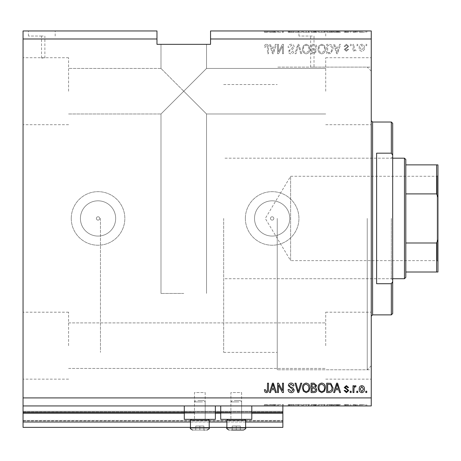 <?xml version="1.0" encoding="UTF-8"?>
<svg xmlns="http://www.w3.org/2000/svg" width="461" height="461" viewBox="0 0 461 461"><rect width="100%" height="100%" fill="white"/><g stroke="black" fill="none" stroke-linecap="round" stroke-linejoin="round"><path stroke-width="0.35" stroke-dasharray="2.31 1.73" d="M23.05 405.939L23.05 397.906L371.255 397.906L371.255 405.939L23.05 405.939L23.05 412.635L282.864 412.635L282.864 405.939L23.05 405.939L282.864 405.939M23.05 413.171L23.05 412.635L282.864 412.635L282.864 422.011L23.05 422.011L23.05 413.171L282.864 413.171M23.05 422.011L23.05 411.298L23.05 427.37L23.05 420.403L23.05 427.37L282.864 427.37L282.864 422.011M23.05 427.37L282.864 427.37L282.864 411.834L282.864 427.37L23.05 427.37M23.05 420.939L282.864 420.939L282.864 411.298L282.864 420.939L23.05 420.939M23.05 411.298L282.864 411.298L282.864 411.834L282.864 411.298L23.05 411.298L282.864 411.298L23.05 411.298L23.05 420.403L23.05 411.298M190.456 427.37L209.208 427.37M226.881 427.37L245.632 427.37M190.456 422.011L209.208 422.011M226.881 422.011L245.632 422.011M23.05 412.635L282.864 412.635M194.473 412.635L215.368 412.635M230.903 412.635L251.792 412.635M43.207 36.039L41.53 36.039L43.207 36.039M43.207 58.005L41.53 58.005L43.207 58.005M41.801 30.95L28.409 30.95L41.801 30.95M41.801 36.039L28.409 36.039L41.801 36.039M312.328 36.039L298.935 36.039L312.328 36.039M312.328 67.122C310.172 67.11 310.172 67.11 312.328 67.122C310.172 67.11 310.172 67.11 312.328 67.122C314.488 67.11 314.488 67.11 312.328 67.122C314.488 67.11 314.488 67.11 312.328 67.122M312.328 30.95L298.935 30.95L312.328 30.95M270.474 218.445A1.677 1.677 0 0 1 272.151 216.774A1.677 1.677 0 0 1 273.822 218.445A1.677 1.677 0 0 1 272.151 220.122A1.677 1.677 0 0 1 270.474 218.445A1.677 1.677 0 0 1 272.151 216.774A1.677 1.677 0 0 1 273.822 218.445A1.677 1.677 0 0 1 272.151 220.122A1.677 1.677 0 0 1 270.474 218.445M96.372 218.445A1.677 1.677 0 0 1 98.049 216.774A1.677 1.677 0 0 1 99.72 218.445A1.677 1.677 0 0 1 98.049 220.122A1.677 1.677 0 0 1 96.372 218.445A1.677 1.677 0 0 1 98.049 216.774A1.677 1.677 0 0 1 99.72 218.445A1.677 1.677 0 0 1 98.049 220.122A1.677 1.677 0 0 1 96.372 218.445M80.421 218.445A17.622 17.622 0 0 1 98.049 200.823A17.622 17.622 0 0 1 115.671 218.445A17.622 17.622 0 0 1 98.049 236.072A17.622 17.622 0 0 1 80.421 218.445A17.622 17.622 0 0 1 98.049 200.823A17.622 17.622 0 0 1 115.671 218.445A17.622 17.622 0 0 1 98.049 236.072A17.622 17.622 0 0 1 80.421 218.445M254.524 218.445A17.622 17.622 0 0 1 272.151 200.823A17.622 17.622 0 0 1 289.773 218.445A17.622 17.622 0 0 1 272.151 236.072A17.622 17.622 0 0 1 254.524 218.445A17.622 17.622 0 0 1 272.151 200.823A17.622 17.622 0 0 1 289.773 218.445A17.622 17.622 0 0 1 272.151 236.072A17.622 17.622 0 0 1 254.524 218.445M245.367 218.445A26.784 26.784 0 0 1 272.151 191.661A26.784 26.784 0 0 1 298.935 218.445A26.784 26.784 0 0 1 272.151 245.229A26.784 26.784 0 0 1 245.367 218.445A26.784 26.784 0 0 1 272.151 191.661A26.784 26.784 0 0 1 298.935 218.445A26.784 26.784 0 0 1 272.151 245.229A26.784 26.784 0 0 1 245.367 218.445M71.265 218.445A26.784 26.784 0 0 1 98.049 191.661A26.784 26.784 0 0 1 124.833 218.445A26.784 26.784 0 0 1 98.049 245.229A26.784 26.784 0 0 1 71.265 218.445A26.784 26.784 0 0 1 98.049 191.661A26.784 26.784 0 0 1 124.833 218.445A26.784 26.784 0 0 1 98.049 245.229A26.784 26.784 0 0 1 71.265 218.445M183.76 91.22L160.993 113.988L183.76 91.22L160.993 113.988L183.76 91.22L160.993 68.453L183.76 91.22L160.993 68.453L183.76 91.22L160.993 113.988L183.76 91.22L160.993 113.988L183.76 91.22L160.993 68.453L183.76 91.22L160.993 68.453L183.76 91.22L206.528 68.453L183.76 91.22L206.528 68.453L183.76 91.22L206.528 68.453L183.76 91.22L206.528 68.453L183.76 91.22L206.528 113.988L183.76 91.22M183.76 293.444L160.993 293.444L183.76 293.444M183.76 44.342L160.993 44.342L183.76 44.342M325.72 345.675L325.72 312.195L325.72 345.675M68.585 345.675L68.585 312.195L68.585 345.675M68.585 91.22L68.585 57.734L68.585 91.22M23.05 91.22L23.05 57.734L23.05 91.22M23.05 345.675L23.05 312.195L23.05 345.675M371.255 91.22L371.255 57.734L371.255 91.22M325.72 91.22L325.72 57.734L325.72 91.22M371.255 345.675L371.255 312.195L371.255 345.675M241.616 392.547L241.616 419.337L230.903 419.337L241.616 419.337L230.903 419.337L241.616 419.337L230.903 419.337L241.616 419.337L230.903 419.337L241.616 419.337L241.616 392.547L230.903 392.547L230.903 419.337L230.903 392.547L241.616 392.547M205.185 392.547L205.185 419.337L194.473 419.337L205.185 419.337L194.473 419.337L205.185 419.337L194.473 419.337L205.185 419.337L194.473 419.337L205.185 419.337L205.185 392.547L194.473 392.547L194.473 419.337L194.473 392.547L205.185 392.547M199.832 405.939L215.368 405.939L199.832 405.939M184.296 405.939L184.296 419.337L215.368 419.337L184.296 419.337L215.368 419.337L215.368 405.939M236.257 405.939L220.721 405.939L236.257 405.939M251.792 405.939L251.792 419.337L220.721 419.337L251.792 419.337L220.721 419.337L220.721 405.939M277.24 218.445L277.24 369.78L277.24 218.445M100.458 218.445L100.458 352.371L100.458 218.445M371.255 218.445L371.255 369.78L371.255 218.445M23.05 30.95L156.976 30.95L156.976 38.989L23.05 38.989L23.05 30.95M210.544 38.989L210.544 30.95L371.255 30.95L371.255 38.989L210.544 38.989L210.544 44.342L156.976 44.342L156.976 38.989M278.542 32.293L283.475 32.293L278.484 32.293L278.484 30.95L283.475 30.95L278.484 30.95L278.484 32.293L277.51 32.293L277.51 30.95L277.51 32.293L278.542 32.293L278.542 30.95M294.187 30.95L288.102 30.95L294.187 30.95L294.187 32.293L291.237 32.293L291.237 30.95M301.776 30.95L295.011 30.95L301.776 30.95L301.776 32.293L298.82 32.293L298.82 30.95M309.896 32.293L302.468 32.293L306.185 32.293L306.179 30.95L302.468 30.95L309.896 30.95L303.442 30.95L308.922 30.95L306.19 30.95L306.185 32.293L309.896 32.293L309.896 30.95M325.478 32.293L318.05 32.293L321.772 32.293L321.766 30.95L318.05 30.95L325.478 30.95L319.024 30.95L324.504 30.95L321.778 30.95L321.772 32.293L325.478 32.293L325.478 30.95M335.464 30.95L340.575 30.95L335.464 30.95L335.464 32.293L334.646 32.293L334.646 30.95M366.87 30.95L365.896 30.95L366.87 30.95L366.87 32.293L365.896 32.293L365.896 30.95L365.896 32.293L366.87 32.293L366.87 30.95M364.559 30.95L359.326 30.95L364.559 30.95L364.559 32.293L361.943 32.293L361.943 30.95L361.943 32.293L359.326 32.293L359.326 30.95M357.863 30.95L356.889 30.95L357.863 30.95L357.863 32.293L356.889 32.293L356.889 30.95L356.889 32.293L357.863 32.293L357.863 30.95M355.12 32.293L353.967 32.293L353.967 30.95L352.993 30.95L356.036 30.95L353.967 30.95L353.967 32.293L352.993 32.293L352.993 30.95L352.993 32.293L353.967 32.293L353.967 30.95L353.967 32.293L355.12 32.293L355.12 30.95M351.167 30.95L350.193 30.95L351.167 30.95L351.167 32.293L350.193 32.293L350.193 30.95L350.193 32.293L351.167 32.293L351.167 30.95M348.729 30.95L344.108 30.95L348.729 30.95L348.729 32.293L346.43 32.293L346.43 30.95M333.026 30.95L326.693 30.95L333.026 30.95L333.026 32.293L329.459 32.293L329.459 30.95M316.834 30.95L311.112 30.95L316.834 30.95L316.834 32.293L311.112 32.293L311.112 30.95L311.112 32.293L316.592 32.293L316.592 30.95M271.304 30.95L276.41 30.95L271.304 30.95L271.304 32.293L270.486 32.293L270.486 30.95M266.383 30.95L268.498 30.95L266.383 30.95L266.383 32.293L264.914 32.293L264.914 30.95M278.542 404.602L283.475 404.602L278.484 404.602L278.484 405.939L283.475 405.939L278.484 405.939L278.484 404.602L277.51 404.602L277.51 405.939L277.51 404.602L278.542 404.602L278.542 405.939M294.187 405.939L288.102 405.939L294.187 405.939L294.187 404.602L291.237 404.602L291.237 405.939M301.776 405.939L295.011 405.939L301.776 405.939L301.776 404.602L298.82 404.602L298.82 405.939M309.896 404.602L302.468 404.602L306.185 404.602L306.179 405.939L302.468 405.939L309.896 405.939L303.442 405.939L308.922 405.939L306.19 405.939L306.185 404.602L309.896 404.602L309.896 405.939M325.478 404.602L318.05 404.602L321.772 404.602L321.766 405.939L318.05 405.939L325.478 405.939L319.024 405.939L324.504 405.939L321.778 405.939L321.772 404.602L325.478 404.602L325.478 405.939M335.464 405.939L340.575 405.939L335.464 405.939L335.464 404.602L334.646 404.602L334.646 405.939M366.87 405.939L365.896 405.939L366.87 405.939L366.87 404.602L365.896 404.602L365.896 405.939L365.896 404.602L366.87 404.602L366.87 405.939M364.559 405.939L359.326 405.939L364.559 405.939L364.559 404.602L361.943 404.602L361.943 405.939L361.943 404.602L359.326 404.602L359.326 405.939M357.863 405.939L356.889 405.939L357.863 405.939L357.863 404.602L356.889 404.602L356.889 405.939L356.889 404.602L357.863 404.602L357.863 405.939M355.12 404.602L353.967 404.602L353.967 405.939L352.993 405.939L356.036 405.939L353.967 405.939L353.967 404.602L352.993 404.602L352.993 405.939L352.993 404.602L353.967 404.602L353.967 405.939L353.967 404.602L355.12 404.602L355.12 405.939M351.167 405.939L350.193 405.939L351.167 405.939L351.167 404.602L350.193 404.602L350.193 405.939L350.193 404.602L351.167 404.602L351.167 405.939M348.729 405.939L344.108 405.939L348.729 405.939L348.729 404.602L346.43 404.602L346.43 405.939M333.026 405.939L326.693 405.939L333.026 405.939L333.026 404.602L329.459 404.602L329.459 405.939M316.834 405.939L311.112 405.939L316.834 405.939L316.834 404.602L311.112 404.602L311.112 405.939L311.112 404.602L316.592 404.602L316.592 405.939M271.304 405.939L276.41 405.939L271.304 405.939L271.304 404.602L270.486 404.602L270.486 405.939M266.383 405.939L268.498 405.939L266.383 405.939L266.383 404.602L264.914 404.602L264.914 405.939M371.255 397.906L371.255 38.989M23.05 397.906L23.05 38.989M278.484 51.805L278.484 44.342L277.51 44.342L277.51 53.718L278.542 53.718L282.501 46.244L282.501 53.718L283.475 53.718L283.475 44.342L282.432 44.342L278.484 51.805L278.484 44.342L277.51 44.342L277.51 53.718L278.542 53.718L282.501 46.244L282.501 53.718L283.475 53.718L283.475 44.342L282.432 44.342L278.484 51.805M294.187 46.953C294.014 45.184 293.029 44.273 291.237 44.221C289.26 44.342 288.217 45.403 288.102 47.385L289.076 47.512L291.317 45.316L293.213 46.924L288.344 51.275C288.482 52.923 289.393 53.776 291.064 53.839C292.844 53.753 293.807 52.819 293.945 51.038L292.971 50.917L291.098 52.744L289.318 51.252L289.623 50.301L292.741 49.189L294.187 46.953C294.014 45.184 293.029 44.273 291.237 44.221C289.26 44.342 288.217 45.403 288.102 47.385L289.076 47.512L291.317 45.316L293.213 46.924L288.344 51.275C288.482 52.923 289.393 53.776 291.064 53.839C292.844 53.753 293.807 52.819 293.945 51.038L292.971 50.917L291.098 52.744L289.318 51.252L289.623 50.301L292.741 49.189L294.187 46.953M301.776 53.718L298.82 44.342L297.818 44.342L295.011 53.718L296.014 53.718L298.267 45.437L300.762 53.718L301.776 53.718L298.82 44.342L297.818 44.342L295.011 53.718L296.014 53.718L298.267 45.437L300.762 53.718L301.776 53.718M306.179 44.221L303.413 45.691L302.468 48.906C302.353 51.695 303.592 53.338 306.185 53.839C308.726 53.355 309.965 51.747 309.896 49.022L308.939 45.656L306.179 44.221L303.413 45.691L302.468 48.906C302.353 51.695 303.592 53.338 306.185 53.839C308.726 53.355 309.965 51.747 309.896 49.022L308.939 45.656L306.179 44.221M321.766 44.221L319 45.691L318.05 48.906C317.94 51.695 319.179 53.338 321.772 53.839C324.313 53.355 325.547 51.747 325.478 49.022L324.521 45.656L321.766 44.221L319 45.691L318.05 48.906C317.94 51.695 319.179 53.338 321.772 53.839C324.313 53.355 325.547 51.747 325.478 49.022L324.521 45.656L321.766 44.221M335.464 47.143L334.646 44.342L333.637 44.342L336.628 53.718L337.579 53.718L340.575 44.342L339.561 44.342L338.743 47.143L335.464 47.143L334.646 44.342L333.637 44.342L336.628 53.718L337.579 53.718L340.575 44.342L339.561 44.342L338.743 47.143L335.464 47.143M366.749 45.685L366.749 44.342L365.775 44.342L365.775 45.685L366.749 45.685L366.749 44.342L365.775 44.342L365.775 45.685L366.749 45.685M364.438 47.823C364.565 45.789 363.694 44.59 361.822 44.221C359.972 44.584 359.102 45.76 359.2 47.754C359.096 49.753 359.966 50.929 361.822 51.286C363.643 50.935 364.518 49.782 364.438 47.823C364.565 45.789 363.694 44.59 361.822 44.221C359.972 44.584 359.102 45.76 359.2 47.754C359.096 49.753 359.966 50.929 361.822 51.286C363.643 50.935 364.518 49.782 364.438 47.823M357.742 45.685L357.742 44.342L356.768 44.342L356.768 45.685L357.742 45.685L357.742 44.342L356.768 44.342L356.768 45.685L357.742 45.685M353.967 47.881L353.967 44.342L352.993 44.342L352.993 51.159L353.967 51.159L353.967 50.076L355.12 51.286L356.036 50.917L355.673 49.944L355.01 50.065L354.14 49.269L353.967 44.342L352.993 44.342L352.993 51.159L353.967 51.159L353.967 50.076L355.12 51.286L356.036 50.917L355.673 49.944L355.01 50.065L354.14 49.269L353.967 47.881M351.167 45.685L351.167 44.342L350.193 44.342L350.193 45.685L351.167 45.685L351.167 44.342L350.193 44.342L350.193 45.685L351.167 45.685M348.729 46.423L346.43 44.221L344.108 46.411L345.082 46.538L346.493 45.195L347.755 46.256L347.536 46.872L344.229 49.339L346.39 51.286L348.608 49.339L347.634 49.212L346.424 50.312L345.203 49.477L348.729 46.423L346.43 44.221L344.108 46.411L345.082 46.538L346.493 45.195L347.755 46.256L347.536 46.872L344.229 49.339L346.39 51.286L348.608 49.339L347.634 49.212L346.424 50.312L345.203 49.477L348.729 46.423M333.026 49.085C333.194 46.307 332.006 44.729 329.459 44.342L326.693 44.342L326.693 53.718L330.831 53.545L333.026 49.085C333.194 46.307 332.006 44.729 329.459 44.342L326.693 44.342L326.693 53.718L330.831 53.545L333.026 49.085M316.834 47.097C316.753 45.276 315.808 44.36 313.999 44.342L311.112 44.342L311.112 53.718L314.016 53.718L316.592 51.361L315.543 49.396L316.834 47.097C316.753 45.276 315.808 44.36 313.999 44.342L311.112 44.342L311.112 53.718L314.016 53.718L316.592 51.361L315.543 49.396L316.834 47.097M271.304 47.143L270.486 44.342L269.472 44.342L272.468 53.718L273.413 53.718L276.41 44.342L275.401 44.342L274.577 47.143L271.304 47.143L270.486 44.342L269.472 44.342L272.468 53.718L273.413 53.718L276.41 44.342L275.401 44.342L274.577 47.143L271.304 47.143M266.383 44.221L264.914 44.884L264.36 47.143L265.334 47.264L266.423 45.316L267.397 46.025L267.524 53.718L268.498 53.718L268.498 47.356C268.688 45.581 267.979 44.538 266.383 44.221L264.914 44.884L264.36 47.143L265.334 47.264L266.423 45.316L267.397 46.025L267.524 53.718L268.498 53.718L268.498 47.356C268.688 45.581 267.979 44.538 266.383 44.221M363.464 47.76L361.793 50.312L360.174 47.76L361.845 45.195L363.464 47.76L361.793 50.312L360.174 47.76L361.845 45.195L363.464 47.76M337.106 52.744L335.787 48.238L338.42 48.238L337.106 52.744L335.787 48.238L338.42 48.238L337.106 52.744M329.315 52.623L327.667 52.623L327.667 45.437L329.338 45.437L331.678 46.803L332.053 49.097L330.641 52.439L327.667 52.623L327.667 45.437L329.338 45.437L331.678 46.803L332.053 49.097L330.641 52.439L329.315 52.623M324.095 51.171L321.778 52.744C319.79 52.341 318.874 51.056 319.024 48.895C318.96 46.872 319.871 45.685 321.755 45.316C323.697 45.708 324.607 46.953 324.504 49.05L324.095 51.171L321.778 52.744C319.79 52.341 318.874 51.056 319.024 48.895C318.96 46.872 319.871 45.685 321.755 45.316C323.697 45.708 324.607 46.953 324.504 49.05L324.095 51.171M313.883 48.728L312.085 48.728L312.085 45.437L314.961 45.558L315.86 47.091L313.883 48.728L312.085 48.728L312.085 45.437L314.961 45.558L315.86 47.091L313.883 48.728M313.682 52.623L312.085 52.623L312.085 49.823L314.765 49.915L315.618 51.206L313.682 52.623L312.085 52.623L312.085 49.823L314.765 49.915L315.618 51.206L313.682 52.623M308.513 51.171L306.19 52.744C304.208 52.341 303.292 51.056 303.442 48.895C303.378 46.872 304.289 45.685 306.173 45.316C308.109 45.708 309.026 46.953 308.922 49.05L308.513 51.171L306.19 52.744C304.208 52.341 303.292 51.056 303.442 48.895C303.378 46.872 304.289 45.685 306.173 45.316C308.109 45.708 309.026 46.953 308.922 49.05L308.513 51.171M272.941 52.744L271.621 48.238L274.26 48.238L272.941 52.744L271.621 48.238L274.26 48.238L272.941 52.744M264.914 392.011L264.36 389.747L265.334 389.626L266.423 391.573L267.397 390.87L267.524 383.177L268.498 383.177L268.498 389.539C268.688 391.308 267.979 392.357 266.383 392.668L264.914 392.011M334.646 392.547L333.637 392.547L336.628 383.177L337.579 383.177L340.575 392.547L339.561 392.547L338.743 389.747L335.464 389.747L334.646 392.547M337.106 384.151L335.787 388.652L338.42 388.652L337.106 384.151M346.43 392.668L344.108 390.479L345.082 390.358L346.493 391.694L347.755 390.64L347.536 390.023L344.229 387.551L346.39 385.609L348.608 387.557L347.634 387.678L346.424 386.583L345.203 387.419L348.729 390.473L346.43 392.668M351.167 392.547L350.193 392.547L350.193 391.21L351.167 391.21L351.167 392.547M353.967 392.547L352.993 392.547L352.993 385.73L353.967 385.73L353.967 386.819L355.12 385.609L356.036 385.972L355.673 386.946L355.01 386.825L354.14 387.62L353.967 392.547M366.749 392.547L365.775 392.547L365.775 391.21L366.749 391.21L366.749 392.547M361.822 392.668C359.972 392.311 359.102 391.135 359.2 389.142C359.096 387.142 359.966 385.966 361.822 385.609C363.643 385.955 364.518 387.107 364.438 389.072C364.565 391.101 363.694 392.299 361.822 392.668M363.464 389.136L361.793 386.583L360.174 389.136L361.845 391.694L363.464 389.136M357.742 392.547L356.768 392.547L356.768 391.21L357.742 391.21L357.742 392.547M329.459 392.547L326.693 392.547L326.693 383.177L330.831 383.35L333.026 387.81C333.194 390.588 332.006 392.167 329.459 392.547M329.315 384.272L327.667 384.272L327.667 391.452L329.338 391.452L331.678 390.087L332.053 387.799L330.641 384.457L329.315 384.272M319 391.199L318.05 387.983C317.94 385.194 319.179 383.552 321.772 383.051C324.313 383.54 325.547 385.148 325.478 387.874L324.521 391.239L321.766 392.668L319 391.199M324.095 385.724L321.778 384.151C319.79 384.555 318.874 385.84 319.024 388.001C318.96 390.018 319.871 391.21 321.755 391.573C323.697 391.182 324.607 389.937 324.504 387.845L324.095 385.724M313.999 392.547L311.112 392.547L311.112 383.177L314.016 383.177L316.592 385.534L315.543 387.499L316.834 389.799C316.753 391.614 315.808 392.536 313.999 392.547M313.883 388.168L312.085 388.168L312.085 391.452L314.961 391.337L315.86 389.804L313.883 388.168M313.682 384.272L312.085 384.272L312.085 387.073L314.765 386.981L315.618 385.684L313.682 384.272M303.413 391.199L302.468 387.983C302.353 385.194 303.592 383.552 306.185 383.051C308.726 383.54 309.965 385.148 309.896 387.874L308.939 391.239L306.179 392.668L303.413 391.199M308.513 385.724L306.19 384.151C304.208 384.555 303.292 385.84 303.442 388.001C303.378 390.018 304.289 391.21 306.173 391.573C308.109 391.182 309.026 389.937 308.922 387.845L308.513 385.724M298.82 392.547L297.818 392.547L295.011 383.177L296.014 383.177L298.267 391.452L300.762 383.177L301.776 383.177L298.82 392.547M291.237 392.668C289.26 392.547 288.217 391.493 288.102 389.505L289.076 389.384L291.317 391.573L293.213 389.971L288.344 385.621C288.482 383.973 289.393 383.114 291.064 383.051C292.844 383.137 293.807 384.071 293.945 385.851L292.971 385.972L291.098 384.151L289.318 385.644L289.623 386.595L292.741 387.701L294.187 389.943C294.014 391.712 293.029 392.622 291.237 392.668M278.484 392.547L277.51 392.547L277.51 383.177L278.542 383.177L282.501 390.646L282.501 383.177L283.475 383.177L283.475 392.547L282.432 392.547L278.484 385.085L278.484 392.547M270.486 392.547L269.472 392.547L272.468 383.177L273.413 383.177L276.41 392.547L275.401 392.547L274.577 389.747L271.304 389.747L270.486 392.547M272.941 384.151L271.621 388.652L274.26 388.652L272.941 384.151M359.326 404.602L364.559 404.602M363.585 404.602L360.3 404.602L363.585 404.602L363.585 405.939L360.3 405.939L363.585 405.939M361.914 404.602L361.914 405.939M360.3 404.602L360.3 405.939M361.966 404.602L361.966 405.939M356.036 404.602L356.036 405.939M355.673 404.602L355.673 405.939M355.01 404.602L355.01 405.939M354.14 404.602L354.14 405.939M346.43 404.602L344.108 404.602L344.108 405.939M344.108 404.602L345.082 404.602L345.082 405.939M345.082 404.602L346.493 404.602L346.493 405.939M346.493 404.602L347.755 404.602L347.755 405.939M347.755 404.602L347.536 405.939M347.536 404.602L344.229 404.602L344.229 405.939M344.229 404.602L346.39 404.602L346.39 405.939M346.39 404.602L348.608 404.602L348.608 405.939M348.608 404.602L347.634 404.602L347.634 405.939M347.634 404.602L346.424 404.602L346.424 405.939M346.424 404.602L345.203 404.602L345.203 405.939M345.203 404.602L345.508 404.602L345.508 405.939M345.508 404.602L348.729 404.602M334.646 404.602L333.637 404.602L333.637 405.939M333.637 404.602L336.628 404.602L336.628 405.939M336.628 404.602L337.579 404.602L337.579 405.939M337.579 404.602L340.575 404.602L340.575 405.939M340.575 404.602L339.561 404.602L339.561 405.939M339.561 404.602L338.743 404.602L338.743 405.939M338.743 404.602L335.464 404.602M337.106 404.602L335.787 404.602L338.42 404.602L337.106 404.602L337.106 405.939L335.787 405.939L337.106 405.939M336.668 404.602L336.668 405.939M335.787 404.602L335.787 405.939M338.42 404.602L338.42 405.939M329.459 404.602L326.693 404.602L326.693 405.939L326.693 404.602L330.831 404.602L330.831 405.939M330.831 404.602L333.026 404.602M329.315 404.602L332.053 404.602L329.315 404.602L329.315 405.939L327.667 405.939L332.053 405.939L329.315 405.939L329.338 404.602L329.338 405.939M327.667 404.602L327.667 405.939L327.667 404.602M330.641 404.602L330.641 405.939M332.053 404.602L332.053 405.939M331.678 404.602L331.678 405.939M319 404.602L319 405.939L319.024 404.602L324.504 404.602L324.521 405.939L324.504 404.602L319.024 404.602M318.05 404.602L318.05 405.939M321.778 404.602L321.778 405.939M324.095 404.602L324.095 405.939M321.755 404.602L321.755 405.939M316.592 404.602L315.543 404.602L315.543 405.939M315.543 404.602L316.834 404.602M313.883 404.602L315.86 404.602L313.883 404.602L313.883 405.939L312.085 405.939L315.86 405.939L313.883 405.939M313.682 404.602L315.618 404.602L313.682 404.602L313.682 405.939M312.085 404.602L312.085 405.939L312.085 404.602M315.618 404.602L315.618 405.939M314.765 404.602L314.765 405.939M315.86 404.602L315.86 405.939M314.961 404.602L314.961 405.939M314.016 404.602L314.016 405.939L314.016 404.602M303.413 404.602L303.413 405.939M302.468 404.602L302.468 405.939M308.939 404.602L308.939 405.939L308.922 404.602L303.442 404.602L308.922 404.602M306.19 404.602L306.19 405.939M303.442 404.602L303.442 405.939M308.513 404.602L308.513 405.939M306.173 404.602L306.173 405.939M298.82 404.602L297.818 404.602L297.818 405.939M297.818 404.602L295.011 404.602L295.011 405.939M295.011 404.602L296.014 404.602L296.014 405.939M296.014 404.602L298.267 404.602L298.267 405.939M298.267 404.602L300.762 404.602L300.762 405.939M300.762 404.602L301.776 404.602M291.237 404.602L288.102 404.602L288.102 405.939M288.102 404.602L289.076 404.602L289.076 405.939M289.076 404.602L291.317 404.602L291.317 405.939M291.317 404.602L293.213 404.602L293.213 405.939M293.213 404.602L288.344 404.602L288.344 405.939M288.344 404.602L291.064 404.602L291.064 405.939M291.064 404.602L293.945 404.602L293.945 405.939M293.945 404.602L292.971 404.602L292.971 405.939M292.971 404.602L291.098 404.602L291.098 405.939M291.098 404.602L289.318 404.602L289.318 405.939M289.318 404.602L289.623 404.602L289.623 405.939M289.623 404.602L292.741 404.602L292.741 405.939M292.741 404.602L294.187 404.602M282.501 404.602L282.501 405.939L282.501 404.602M283.475 404.602L283.475 405.939L283.475 404.602M282.432 404.602L282.432 405.939M270.486 404.602L269.472 404.602L269.472 405.939M269.472 404.602L272.468 404.602L272.468 405.939M272.468 404.602L273.413 404.602L273.413 405.939M273.413 404.602L276.41 404.602L276.41 405.939M276.41 404.602L275.401 404.602L275.401 405.939M275.401 404.602L274.577 404.602L274.577 405.939M274.577 404.602L271.304 404.602M272.941 404.602L274.26 404.602L272.941 404.602L272.941 405.939L271.621 405.939L274.26 405.939L272.941 405.939M272.509 404.602L272.509 405.939M271.621 404.602L271.621 405.939M274.26 404.602L274.26 405.939M264.914 404.602L264.36 404.602L264.36 405.939M264.36 404.602L265.334 404.602L265.334 405.939M265.334 404.602L266.423 404.602L266.423 405.939M266.423 404.602L267.397 404.602L267.397 405.939M267.397 404.602L267.524 405.939L267.524 404.602L268.498 404.602L268.498 405.939L268.498 404.602L266.383 404.602M359.326 32.293L364.559 32.293M363.585 32.293L360.3 32.293L363.585 32.293L363.585 30.95L360.3 30.95L363.585 30.95M361.914 32.293L361.914 30.95M360.3 32.293L360.3 30.95M361.966 32.293L361.966 30.95M356.036 32.293L356.036 30.95M355.673 32.293L355.673 30.95M355.01 32.293L355.01 30.95M354.14 32.293L354.14 30.95M346.43 32.293L344.108 32.293L344.108 30.95M344.108 32.293L345.082 32.293L345.082 30.95M345.082 32.293L346.493 32.293L346.493 30.95M346.493 32.293L347.755 32.293L347.755 30.95M347.755 32.293L347.536 30.95M347.536 32.293L344.229 32.293L344.229 30.95M344.229 32.293L346.39 32.293L346.39 30.95M346.39 32.293L348.608 32.293L348.608 30.95M348.608 32.293L347.634 32.293L347.634 30.95M347.634 32.293L346.424 32.293L346.424 30.95M346.424 32.293L345.203 32.293L345.203 30.95M345.203 32.293L345.508 32.293L345.508 30.95M345.508 32.293L348.729 32.293M334.646 32.293L333.637 32.293L333.637 30.95M333.637 32.293L336.628 32.293L336.628 30.95M336.628 32.293L337.579 32.293L337.579 30.95M337.579 32.293L340.575 32.293L340.575 30.95M340.575 32.293L339.561 32.293L339.561 30.95M339.561 32.293L338.743 32.293L338.743 30.95M338.743 32.293L335.464 32.293M337.106 32.293L335.787 32.293L338.42 32.293L337.106 32.293L337.106 30.95L335.787 30.95L337.106 30.95M336.668 32.293L336.668 30.95M335.787 32.293L335.787 30.95M338.42 32.293L338.42 30.95M329.459 32.293L326.693 32.293L326.693 30.95L326.693 32.293L330.831 32.293L330.831 30.95M330.831 32.293L333.026 32.293M329.315 32.293L332.053 32.293L329.315 32.293L329.315 30.95L327.667 30.95L332.053 30.95L329.315 30.95L329.338 32.293L329.338 30.95M327.667 32.293L327.667 30.95L327.667 32.293M330.641 32.293L330.641 30.95M332.053 32.293L332.053 30.95M331.678 32.293L331.678 30.95M319 32.293L319 30.95L319.024 32.293L324.504 32.293L324.521 30.95L324.504 32.293L319.024 32.293M318.05 32.293L318.05 30.95M321.778 32.293L321.778 30.95M324.095 32.293L324.095 30.95M321.755 32.293L321.755 30.95M316.592 32.293L315.543 32.293L315.543 30.95M315.543 32.293L316.834 32.293M313.883 32.293L315.86 32.293L313.883 32.293L313.883 30.95L312.085 30.95L315.86 30.95L313.883 30.95M313.682 32.293L315.618 32.293L313.682 32.293L313.682 30.95M312.085 32.293L312.085 30.95L312.085 32.293M315.618 32.293L315.618 30.95M314.765 32.293L314.765 30.95M315.86 32.293L315.86 30.95M314.961 32.293L314.961 30.95M314.016 32.293L314.016 30.95L314.016 32.293M303.413 32.293L303.413 30.95M302.468 32.293L302.468 30.95M308.939 32.293L308.939 30.95L308.922 32.293L303.442 32.293L308.922 32.293M306.19 32.293L306.19 30.95M303.442 32.293L303.442 30.95M308.513 32.293L308.513 30.95M306.173 32.293L306.173 30.95M298.82 32.293L297.818 32.293L297.818 30.95M297.818 32.293L295.011 32.293L295.011 30.95M295.011 32.293L296.014 32.293L296.014 30.95M296.014 32.293L298.267 32.293L298.267 30.95M298.267 32.293L300.762 32.293L300.762 30.95M300.762 32.293L301.776 32.293M291.237 32.293L288.102 32.293L288.102 30.95M288.102 32.293L289.076 32.293L289.076 30.95M289.076 32.293L291.317 32.293L291.317 30.95M291.317 32.293L293.213 32.293L293.213 30.95M293.213 32.293L288.344 32.293L288.344 30.95M288.344 32.293L291.064 32.293L291.064 30.95M291.064 32.293L293.945 32.293L293.945 30.95M293.945 32.293L292.971 32.293L292.971 30.95M292.971 32.293L291.098 32.293L291.098 30.95M291.098 32.293L289.318 32.293L289.318 30.95M289.318 32.293L289.623 32.293L289.623 30.95M289.623 32.293L292.741 32.293L292.741 30.95M292.741 32.293L294.187 32.293M282.501 32.293L282.501 30.95L282.501 32.293M283.475 32.293L283.475 30.95L283.475 32.293M282.432 32.293L282.432 30.95M270.486 32.293L269.472 32.293L269.472 30.95M269.472 32.293L272.468 32.293L272.468 30.95M272.468 32.293L273.413 32.293L273.413 30.95M273.413 32.293L276.41 32.293L276.41 30.95M276.41 32.293L275.401 32.293L275.401 30.95M275.401 32.293L274.577 32.293L274.577 30.95M274.577 32.293L271.304 32.293M272.941 32.293L274.26 32.293L272.941 32.293L272.941 30.95L271.621 30.95L274.26 30.95L272.941 30.95M272.509 32.293L272.509 30.95M271.621 32.293L271.621 30.95M274.26 32.293L274.26 30.95M264.914 32.293L264.36 32.293L264.36 30.95M264.36 32.293L265.334 32.293L265.334 30.95M265.334 32.293L266.423 32.293L266.423 30.95M266.423 32.293L267.397 32.293L267.397 30.95M267.397 32.293L267.524 30.95L267.524 32.293L268.498 32.293L268.498 30.95L268.498 32.293L266.383 32.293M202.177 430.05L195.141 430.05L202.177 430.05M197.821 400.586L203.848 400.586L197.821 400.586M202.512 401.923L194.473 401.923L202.512 401.923M195.597 419.337L208.297 419.337L195.597 419.337M204.517 420.248L190.456 420.248L204.517 420.248M204.517 430.05L192.6 430.05L207.064 430.05L195.141 430.05L195.769 430.05L195.769 426.033L199.832 426.033L195.769 426.033L195.769 430.05L199.832 430.05L199.832 426.033L203.889 426.033L199.832 426.033L199.832 430.05L204.517 430.05L203.889 430.05L203.889 426.033L203.889 430.05L203.889 426.033L195.769 426.033L203.889 426.033L203.889 430.05M190.456 420.248L209.208 420.248L209.208 427.906L190.456 427.906L209.208 427.906L190.456 427.906L190.456 420.248L191.367 419.337M195.769 426.033L195.769 430.05L195.769 426.033M199.832 426.033L199.832 430.05L199.832 426.033M238.602 430.05L231.572 430.05L238.602 430.05M234.251 400.586L240.279 400.586L234.251 400.586M238.936 401.923L230.903 401.923L238.936 401.923M232.027 419.337L244.722 419.337L232.027 419.337M226.881 420.248L245.632 420.248L226.881 420.248L245.632 420.248L245.632 427.906L226.881 427.906L245.632 427.906L226.881 427.906L226.881 420.248L227.797 419.337M229.025 430.05L240.947 430.05L229.025 430.05M240.319 430.05L240.319 426.033L240.319 430.05L240.319 426.033L232.2 426.033L240.319 426.033L236.257 426.033L236.257 430.05L231.572 430.05L236.257 430.05L236.257 426.033L232.2 426.033L232.2 430.05L232.2 426.033L240.319 426.033L240.319 430.05L236.257 430.05L236.257 426.033L236.257 430.05M243.489 430.05L231.572 430.05M232.2 426.033L232.2 430.05L232.2 426.033M392.686 218.445L392.686 280.052L392.686 218.445M391.343 218.445L391.343 278.715L391.343 218.445M367.238 218.445L367.238 369.78L367.238 218.445M391.343 314.875L391.343 283.711L376.614 283.711L376.614 153.179L391.343 153.179L391.343 122.021M392.686 313.532L392.686 123.358M391.343 283.711L392.686 281.717M392.686 155.173L391.343 153.179M376.614 283.711L376.614 153.179L376.614 283.711M437.95 175.457L437.95 261.439L437.149 260.632L437.149 176.258L437.149 260.632L290.632 260.632L290.632 176.258L290.632 260.632L265.282 218.445L290.632 176.258L437.149 176.258L437.95 175.457M404.47 158.181L404.47 278.715M405.807 277.372L405.807 159.518M223.671 218.445L223.671 352.371L223.671 218.445M405.807 272.019L436.613 272.019L436.613 242.993L437.95 239.582L437.95 164.877M405.807 193.897L436.613 193.897L437.95 197.314M405.807 242.993L436.613 242.993M405.807 164.877L436.613 164.877L436.613 193.897M437.95 272.019L437.95 239.582M23.05 420.403L282.864 420.403L23.05 420.403M23.05 411.834L282.864 411.834L23.05 411.834M184.296 413.171L215.368 413.171M220.721 413.171L251.792 413.171M346.614 404.602L346.614 405.939L346.603 404.602M337.636 404.602L337.636 405.939M313.999 404.602L313.999 405.939M313.803 404.602L313.803 405.939M297.887 404.602L297.887 405.939M298.676 404.602L298.676 405.939M290.874 404.602L290.874 405.939M291.116 404.602L291.116 405.939M273.477 404.602L273.477 405.939M267.524 404.602L267.524 405.939M346.614 32.293L346.614 30.95L346.603 32.293M337.636 32.293L337.636 30.95M313.999 32.293L313.999 30.95M313.803 32.293L313.803 30.95M297.887 32.293L297.887 30.95M298.676 32.293L298.676 30.95M290.874 32.293L290.874 30.95M291.116 32.293L291.116 30.95M273.477 32.293L273.477 30.95M267.524 32.293L267.524 30.95M372.592 314.875L372.592 122.021M41.53 58.005L41.53 36.039M28.409 36.039L28.409 30.95M371.255 71.127L367.238 67.11L277.24 67.11L310.656 67.11L310.656 36.039M298.935 36.039L298.935 30.95M160.993 293.444L160.993 113.988L160.993 293.444M160.993 68.453L160.993 44.342L160.993 68.453L68.585 68.453L160.993 68.453M68.585 322.907L325.72 322.907L68.585 322.907M68.585 57.734L23.05 57.734L68.585 57.734M68.585 312.195L23.05 312.195L68.585 312.195M325.72 57.734L371.255 57.734L325.72 57.734M325.72 312.195L371.255 312.195L325.72 312.195M223.671 84.524L277.24 84.524M314.004 36.039L314.004 67.11L371.255 67.11M206.528 68.453L325.72 68.453L206.528 68.453L206.528 44.342L206.528 68.453M206.528 113.988L325.72 113.988L206.528 113.988L206.528 293.444L206.528 113.988M371.255 365.763L367.238 369.78L277.24 369.78L371.255 369.78M223.671 352.371L277.24 352.371M325.72 379.155L371.255 379.155L325.72 379.155M325.72 124.701L371.255 124.701L325.72 124.701M68.585 379.155L23.05 379.155L68.585 379.155M68.585 124.701L23.05 124.701L68.585 124.701M68.585 113.988L160.993 113.988L68.585 113.988M68.585 368.443L325.72 368.443L68.585 368.443M325.72 36.039L325.72 30.95M55.193 36.039L55.193 30.95M44.878 58.005L44.878 36.039M195.816 400.586L194.473 401.923L194.473 419.337L194.473 401.923L195.816 400.586M208.297 419.337L209.208 420.248M205.185 401.923L205.185 419.337L205.185 401.923L203.848 400.586L205.185 401.923M195.769 429.871L195.141 430.05L195.769 429.871M232.24 400.586L230.903 401.923L230.903 419.337L230.903 401.923L232.24 400.586M241.616 401.923L241.616 419.337L241.616 401.923L240.279 400.586L241.616 401.923M240.319 429.871L240.947 430.05L240.319 429.871M244.722 419.337L245.632 420.248M277.24 158.181L391.343 158.181L392.686 156.844M277.24 278.715L391.343 278.715L392.686 280.052M392.686 278.715L223.671 278.715M392.686 158.181L223.671 158.181"/><path stroke-width="0.69" d="M23.05 38.989L156.976 38.989L156.976 30.95L23.05 30.95L23.05 427.37L190.456 427.37M209.208 427.37L226.881 427.37M245.632 427.37L282.864 427.37L282.864 422.011L245.632 422.011M23.05 422.011L190.456 422.011M209.208 422.011L226.881 422.011M251.792 413.171L282.864 413.171L282.864 422.011M282.864 413.171L282.864 412.635L251.792 412.635M23.05 412.635L194.473 412.635M215.368 412.635L230.903 412.635M282.864 405.939L282.864 412.635M215.368 405.939L215.368 419.337L184.296 419.337L184.296 405.939M220.721 405.939L220.721 419.337L251.792 419.337L251.792 405.939M156.976 38.989L156.976 44.342L210.544 44.342L210.544 30.95L371.255 30.95L371.255 405.939L23.05 405.939M23.05 397.906L371.255 397.906M210.544 38.989L371.255 38.989M278.484 385.085L278.484 392.547L277.51 392.547L277.51 383.177L278.542 383.177L282.501 390.646L282.501 383.177L283.475 383.177L283.475 392.547L282.432 392.547L278.484 385.085M294.187 389.943C294.014 391.712 293.029 392.622 291.237 392.668C289.26 392.547 288.217 391.493 288.102 389.505L289.076 389.384L291.317 391.573L293.213 389.971L288.344 385.621C288.482 383.973 289.393 383.114 291.064 383.051C292.844 383.137 293.807 384.071 293.945 385.851L292.971 385.972L291.098 384.151L289.318 385.644L289.623 386.595L292.741 387.701L294.187 389.943M301.776 383.177L298.82 392.547L297.818 392.547L295.011 383.177L296.014 383.177L298.267 391.452L300.762 383.177L301.776 383.177M306.179 392.668L303.413 391.199L302.468 387.983C302.353 385.194 303.592 383.552 306.185 383.051C308.726 383.54 309.965 385.148 309.896 387.874L308.939 391.239L306.179 392.668M321.766 392.668L319 391.199L318.05 387.983C317.94 385.194 319.179 383.552 321.772 383.051C324.313 383.54 325.547 385.148 325.478 387.874L324.521 391.239L321.766 392.668M357.742 391.21L357.742 392.547L356.768 392.547L356.768 391.21L357.742 391.21M364.438 389.072C364.565 391.101 363.694 392.299 361.822 392.668C359.972 392.311 359.102 391.135 359.2 389.142C359.096 387.142 359.966 385.966 361.822 385.609C363.643 385.955 364.518 387.107 364.438 389.072M266.383 392.668L264.914 392.011L264.36 389.747L265.334 389.626L266.423 391.573L267.397 390.87L267.524 383.177L268.498 383.177L268.498 389.539C268.688 391.308 267.979 392.357 266.383 392.668M335.464 389.747L334.646 392.547L333.637 392.547L336.628 383.177L337.579 383.177L340.575 392.547L339.561 392.547L338.743 389.747L335.464 389.747M348.729 390.473L346.43 392.668L344.108 390.479L345.082 390.358L346.493 391.694L347.755 390.64L347.536 390.023L344.229 387.551L346.39 385.609L348.608 387.557L347.634 387.678L346.424 386.583L345.203 387.419L348.729 390.473M351.167 391.21L351.167 392.547L350.193 392.547L350.193 391.21L351.167 391.21M353.967 389.015L353.967 392.547L352.993 392.547L352.993 385.73L353.967 385.73L353.967 386.819L355.12 385.609L356.036 385.972L355.673 386.946L355.01 386.825L354.14 387.62L353.967 389.015M366.749 391.21L366.749 392.547L365.775 392.547L365.775 391.21L366.749 391.21M333.026 387.81C333.194 390.588 332.006 392.167 329.459 392.547L326.693 392.547L326.693 383.177L330.831 383.35L333.026 387.81M316.834 389.799C316.753 391.614 315.808 392.536 313.999 392.547L311.112 392.547L311.112 383.177L314.016 383.177L316.592 385.534L315.543 387.499L316.834 389.799M271.304 389.747L270.486 392.547L269.472 392.547L272.468 383.177L273.413 383.177L276.41 392.547L275.401 392.547L274.577 389.747L271.304 389.747M336.668 385.926L335.787 388.652L338.42 388.652L337.106 384.151L336.668 385.926M361.793 386.583L360.174 389.136L361.845 391.694L363.464 389.136L361.793 386.583M327.667 384.272L327.667 391.452L329.338 391.452L331.678 390.087L332.053 387.799L330.641 384.457L327.667 384.272M321.778 384.151C319.79 384.555 318.874 385.84 319.024 388.001C318.96 390.018 319.871 391.21 321.755 391.573C323.697 391.182 324.607 389.937 324.504 387.845L324.095 385.724L321.778 384.151M312.085 384.272L312.085 387.073L314.765 386.981L315.618 385.684L313.682 384.272L312.085 384.272M312.085 388.168L312.085 391.452L314.961 391.337L315.86 389.804L313.883 388.168L312.085 388.168M306.19 384.151C304.208 384.555 303.292 385.84 303.442 388.001C303.378 390.018 304.289 391.21 306.173 391.573C308.109 391.182 309.026 389.937 308.922 387.845L308.513 385.724L306.19 384.151M272.509 385.926L271.621 388.652L274.26 388.652L272.941 384.151L272.509 385.926M203.889 430.05L204.517 430.05M204.517 420.248L190.456 420.248L190.456 427.906L209.208 427.906C209.836 428.275 209.121 428.989 207.064 430.05C209.121 428.989 209.836 428.275 209.208 427.906L209.208 420.248L204.517 420.248M244.722 419.337L245.632 420.248L226.881 420.248L226.881 427.906L245.632 427.906C246.266 428.275 245.552 428.989 243.489 430.05L231.572 430.05M236.257 430.05L240.319 430.05M240.947 430.05L243.489 430.05L240.947 430.05M391.343 153.179L391.343 122.021L392.686 123.358L392.686 155.173L391.343 153.179L376.614 153.179L376.614 283.711L391.343 283.711L392.686 281.717L392.686 313.532L391.343 314.875L391.343 283.711M392.686 281.717L392.686 155.173M437.95 261.439L437.95 175.457M404.47 158.181L405.807 159.518L405.807 277.372L404.47 278.715L404.47 158.181L392.686 158.181M405.807 164.877L437.95 164.877L437.95 272.019L436.613 272.019L437.95 272.019M437.95 197.314L436.613 193.897L436.613 164.877M405.807 193.897L436.613 193.897M405.807 242.993L436.613 242.993L437.95 239.582M405.807 272.019L436.613 272.019L436.613 242.993M437.95 164.877L437.454 164.877M23.05 413.171L184.296 413.171M215.368 413.171L220.721 413.171M391.343 122.021L372.592 122.021L372.592 314.875L371.255 316.211M190.456 427.906C189.788 428.223 190.502 428.937 192.6 430.05C190.502 428.937 189.788 428.223 190.456 427.906M191.367 419.337L190.456 420.248M208.297 419.337L209.208 420.248M227.797 419.337L226.881 420.248M226.881 427.906C226.242 428.257 226.956 428.972 229.025 430.05C225.222 428.067 227.671 428.586 226.881 427.906M245.632 420.248L245.632 427.906C246.266 428.275 245.552 428.989 243.489 430.05M372.592 122.021L371.255 120.684M391.343 314.875L372.592 314.875M404.47 278.715L392.686 278.715"/></g></svg>
